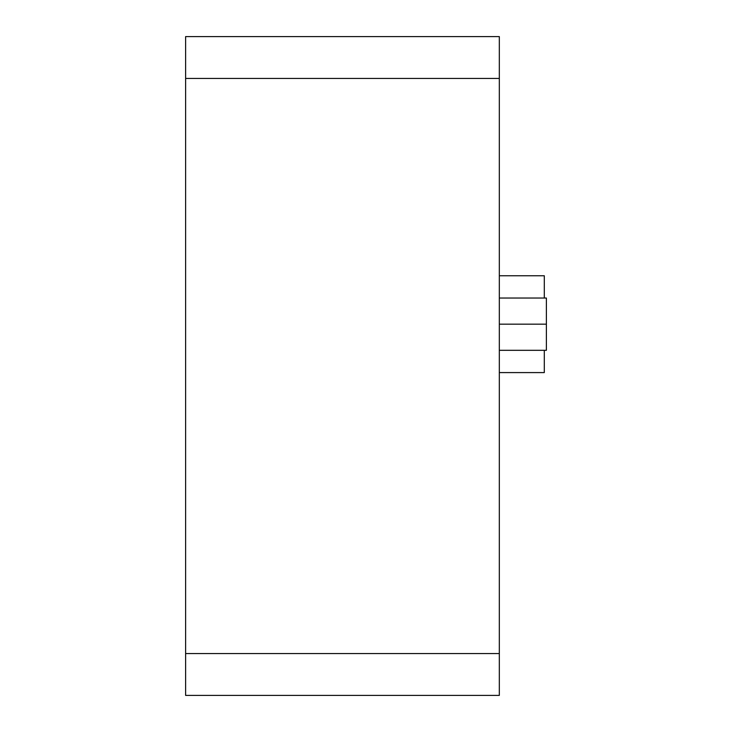 <?xml version="1.0" encoding="UTF-8"?>
<svg xmlns="http://www.w3.org/2000/svg" width="732" height="732" viewBox="0 0 732 732"><rect width="100%" height="100%" fill="white"/><g stroke="black" fill="none" stroke-linecap="round" stroke-linejoin="round"><path stroke-width="1.1" d="M499.325 350.317L546.383 350.317L546.383 298.025L499.325 298.025M499.325 324.175L546.383 324.175M499.325 372.588L544.297 372.588L544.297 350.317M544.297 298.025L544.297 275.754L499.325 275.754M185.617 653.575L185.617 695.4L499.325 695.4L499.325 36.6L185.617 36.6L185.617 653.575L499.325 653.575M342.475 36.6L499.325 36.6M185.617 78.425L499.325 78.425"/></g></svg>
